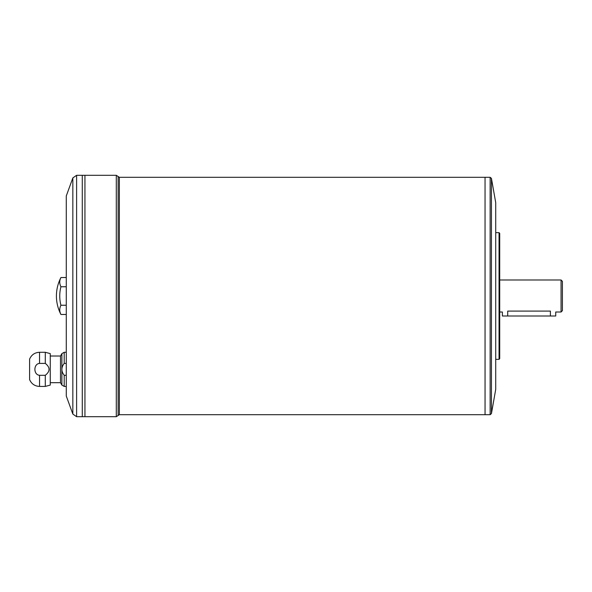 <?xml version="1.0" encoding="UTF-8"?>
<svg xmlns="http://www.w3.org/2000/svg" width="592" height="592" viewBox="0 0 592 592"><rect width="100%" height="100%" fill="white"/><g stroke="black" fill="none" stroke-linecap="round" stroke-linejoin="round"><path stroke-width="0.89" d="M561.068 279.994L562.4 281.333L562.4 310.667L561.068 312.006L561.068 279.994L499.715 279.994M561.068 312.006L555.733 312.006L555.733 316.002L502.386 316.002L502.386 312.006L499.715 312.006M550.397 316.002L550.397 311.089C557.279 312.088 557.279 312.088 550.397 311.089C557.279 312.088 557.279 312.088 550.397 311.089L507.721 311.089C500.839 312.088 500.839 312.088 507.721 311.089L507.721 316.002M45.295 363.414L45.295 352.284L39.546 352.284L39.546 363.414L45.295 363.414C50.283 367.373 50.283 371.332 45.295 375.291L39.546 375.291C33.337 374.862 33.367 363.814 39.546 363.414M66.274 363.414L64.202 363.414L64.202 352.284L66.274 352.284M45.295 352.284L50.268 353.616L50.268 385.089L45.295 386.421L45.295 375.291L39.546 375.291L39.546 386.421C34.832 386.199 31.517 383.927 29.6 379.62L29.6 359.085C31.517 354.771 34.832 352.506 39.546 352.284M66.274 386.421L64.202 386.421L64.202 375.291L66.274 375.291L64.202 375.291C61.117 371.376 61.117 367.417 64.202 363.414M64.202 386.421L61.886 385.089L61.886 353.616L64.202 352.284M66.274 286.757L60.939 286.757A36.667 18.337 0 0 1 60.939 277.522L66.274 277.522M60.939 286.757A36.667 36.667 0 0 0 60.939 305.243L66.274 305.243M60.939 305.243A36.667 18.337 180 0 0 60.939 314.478L66.274 314.478M72.838 414.067L66.274 396.026L66.274 195.974L72.838 177.933L72.838 414.067L76.605 416.694L82.281 416.694L82.281 175.306L76.605 175.306L76.605 416.694M491.441 178.407L491.441 413.593L495.719 389.358L495.719 202.642L491.441 178.407L490.132 177.304L490.132 414.696L119.347 414.696L119.347 177.304L116.291 175.306L116.291 416.694L84.945 416.694L84.937 175.306L82.281 175.313L82.295 416.694L84.937 416.694L84.937 175.313L116.291 175.306M485.048 414.696L485.048 177.304L119.347 177.304M485.063 414.696L485.048 177.319M499.049 359.351L499.715 358.685L499.715 233.315L499.049 232.649L499.049 359.351L495.719 359.351M60.939 277.522C57.949 283.316 56.44 289.473 56.418 296A40.012 40.012 0 0 0 60.939 314.478M50.268 382.691L60.502 382.691L60.502 356.014L50.268 356.014M60.502 382.691L61.886 385.089M116.291 416.694L119.347 414.696M118.119 415.495L118.119 176.505M45.295 386.421L39.546 386.421M490.132 177.304L485.063 177.304M499.049 232.649L495.719 232.649M60.502 356.014L61.886 353.616M76.605 175.306L72.838 177.933M491.441 413.593L490.132 414.696"/></g></svg>
